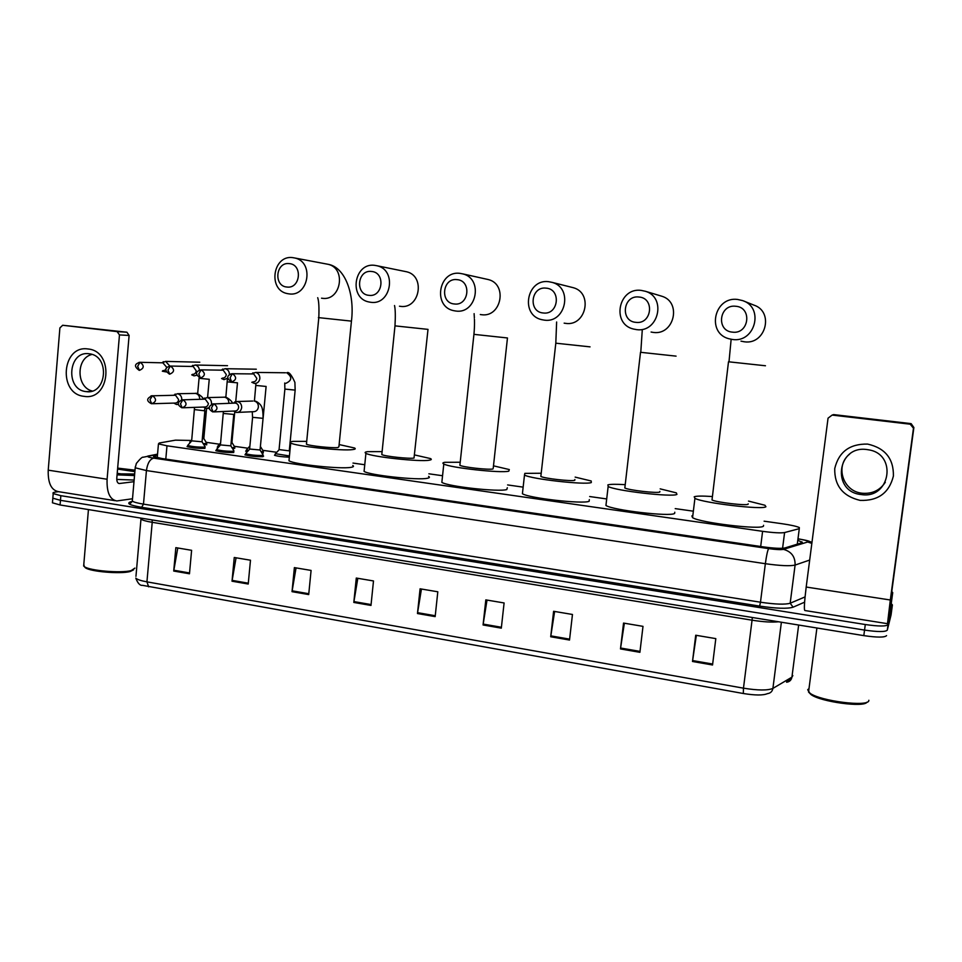 <?xml version="1.0" encoding="UTF-8"?>
<svg xmlns="http://www.w3.org/2000/svg" width="962" height="962" viewBox="0 0 962 962"><rect width="100%" height="100%" fill="white"/><g stroke="black" fill="none" stroke-linecap="round" stroke-linejoin="round"><path stroke-width="1.44" d="M263.011 455.916L263.576 456.144L262.782 456.697C255.772 456.818 249.831 456.192 244.949 454.822L245.587 454.292M233.802 451.731L233.477 452.513C226.431 452.609 220.538 451.996 215.801 450.673L216.426 450.156M205.002 447.607L204.581 448.376C197.511 448.46 191.666 447.847 187.049 446.572L187.674 446.067M289.334 457.19C282.395 456.902 277.453 456.253 274.507 455.254L275.132 454.737M263.299 452.248L261.929 453.066M247.366 451.695L245.671 451.166L246.296 450.673M234.812 448.196L232.78 449.001M218.254 447.498L217.244 447.138L217.857 446.657M206.71 444.203L204.028 444.997M189.574 443.326L189.803 442.688M191.246 440.464L175.517 440.151L159.247 443.013L158.453 443.891L166.979 445.803L762.601 531.325C773.52 532.804 780.855 533.201 784.595 532.551L799.29 528.667L799.338 527.561C796.62 526.298 790.92 525.024 782.238 523.749L764.105 521.188M692.46 511.062L675.216 508.621M606.276 498.881L589.682 496.536M523.148 487.133L507.611 484.932M442.556 475.733L428.86 473.797M364.766 464.742L352.994 463.071M276.767 452.296L262.758 450.324M247.931 448.22L234.283 446.296M219.492 444.203L206.193 442.328M157.467 454.954L153.511 456.541L162.013 458.537L762.926 546.825C773.869 548.328 781.216 548.701 784.968 547.943L802.416 542.604L798.352 540.44M891.233 603.655L892.399 604.918L888.046 624.627C886.267 626.478 878.679 626.454 865.295 624.53L60.846 495.683L53.211 493.578C52.417 492.869 53.367 492.34 56.073 491.979L58.441 491.678M891.052 614.971L887.313 630.122C885.521 632.022 877.933 632.01 864.549 630.086L60.462 500.324L52.826 498.196L52.898 497.27L52.826 498.196L60.462 500.324L864.549 630.086C877.933 632.01 885.521 632.022 887.313 630.122L891.726 609.98L887.313 630.122L888.046 624.627M786.772 681.457L786.615 680.29M786.928 680.11L786.591 682.226C789.574 681.817 791.341 680.122 791.918 677.152L792.844 675.613M743.301 693.506L142.592 585.353C140.019 585.738 137.758 583.321 135.798 578.114C137.217 579.509 140.933 580.747 146.933 581.854L743.47 688.167L743.301 693.506C755.17 695.418 763.191 695.466 767.399 693.65C770.478 693.241 772.318 691.486 772.907 688.395L791.918 677.152L798.652 625.035M886.567 635.617C884.775 637.566 877.188 637.566 863.816 635.629L60.077 504.966L52.441 502.801L52.525 501.863M292.027 591.666L294.384 567.616L311.087 570.43L308.706 594.576L292.027 591.666L292.147 590.824L308.79 593.722M232.022 581.204L234.259 557.491L250.481 560.221L248.22 584.03L232.022 581.204L232.143 580.375L248.304 583.188M173.725 571.043L175.842 547.655L191.606 550.312L189.466 573.785L173.725 571.043L173.845 570.225L189.538 572.955M483.068 624.975L485.822 599.879L504.1 602.958L501.31 628.15L483.068 624.975L483.189 624.085L501.406 627.26M550.709 636.76L553.607 611.291L572.462 614.465L569.516 640.043L550.709 636.76L550.829 635.87L569.624 639.141M620.478 648.929L623.544 623.075L643.001 626.358L639.898 652.32L620.478 648.929L620.598 648.015L640.007 651.394M692.496 661.483L695.718 635.233L715.812 638.624L712.541 664.982L692.496 661.483L692.616 660.557L712.65 664.045M353.812 602.44L356.289 578.054L373.496 580.952L370.983 605.435L353.812 602.44L353.932 601.587L371.079 604.569M417.472 613.54L420.081 588.804L437.806 591.786L435.161 616.618L417.472 613.54L417.58 612.662L435.257 615.74M421.44 589.033L417.58 612.662M357.816 578.306L353.932 601.587M696.344 635.341L692.616 660.557M624.362 623.22L620.598 648.015M554.629 611.471L550.829 635.87M487.012 600.072L483.189 624.085M177.778 547.979L173.845 570.225M236.063 557.792L232.143 580.375M296.043 567.905L292.147 590.824M867.616 444.083C885.16 448.051 893.746 458.718 893.397 476.07C889.177 492.893 878.102 500.998 860.172 500.396C842.844 496.26 834.367 485.642 834.739 468.554C838.756 451.899 849.711 443.747 867.616 444.083M861.086 494.54L861.471 494.588C890.199 499.194 897.594 454.28 868.722 449.843L867.027 449.579C837.144 444.877 831.072 491.654 861.086 494.54M885.317 482.263C879.953 490.319 872.318 493.975 862.409 493.253L862.036 493.205C842.88 491.462 834.703 465.704 849.602 454.148M892.724 592.616L890.066 612.241L887.493 623.677L890.319 599.999L913.467 428.21L910.208 424.194L911.17 423.677L913.876 427.537L891.04 596.957L890.331 602.885L892.724 592.616L891.774 591.498M887.445 623.677L804.941 610.533C803.895 610.197 804.316 602.356 806.192 587.036L828.054 418.169L832.13 415.079L910.208 424.194M832.13 415.079L833.645 414.598L910.653 423.581M868.854 700.276L868.818 700.516C869.035 707.25 820.346 701.166 809.944 693.193L807.695 689.754L809.006 688.564M866.978 702.164C864.213 707.779 820.466 701.815 811.026 694.576L808.886 692.387M735.714 306.265C719.131 304.076 715.848 331.072 732.527 332.143C749.133 334.475 752.524 307.239 735.714 306.265M732.635 339.502L728.727 338.708C706.204 332.804 714.333 296.26 737.565 299.447L742.628 300.601C764.393 307.491 755.182 342.941 732.635 339.502M712.12 499.025L712.012 499.963C715.968 502.308 746.644 505.94 748.123 504.232L748.171 503.823M748.508 501.094L764.946 505.254L765.932 506.697C763.587 510.149 702.537 502.934 694.925 498.34L694.203 496.777C696.332 495.959 702.248 495.863 711.928 496.512M763.575 525.312L763.479 526.118C761.074 530.062 700.108 522.763 692.568 517.664L691.87 515.921L692.82 515.572M638.9 297.017C623.003 294.901 619.937 321.356 635.93 322.354C651.851 324.615 655.002 297.931 638.9 297.017M636.519 329.617L633.236 328.98C611.207 323.725 618.566 287.277 641.113 290.38L645.382 291.282C666.822 297.414 658.513 332.984 636.519 329.617M624.927 487.097L624.831 487.987C628.439 490.163 657.311 493.506 659.8 492.027L659.872 491.426M660.172 488.864L676.346 492.869L676.935 494.396C672.558 497.39 615.103 490.764 608.152 486.483L607.912 484.86C610.413 484.175 616.101 484.114 624.951 484.656M674.783 512.217L674.627 513.455C670.201 516.919 612.83 510.233 605.94 505.483L608.152 486.483M546.067 288.143C530.82 286.111 527.97 312.037 543.302 312.987C558.573 315.163 561.519 289.009 546.067 288.143M544.348 320.142L541.534 319.625C520.081 314.887 526.767 278.679 548.629 281.686L552.272 282.419C573.268 287.915 565.716 323.412 544.348 320.142M540.945 475.613L540.848 476.443C544.143 478.475 571.428 481.553 574.795 480.278L574.879 479.509M575.156 477.116L591.209 480.988L591.293 482.563C585.124 485.149 530.844 479.028 524.494 475.048L524.831 473.376L541.209 473.244M589.321 499.639L589.129 501.286C582.924 504.304 528.703 498.148 522.414 493.722L522.619 491.871M456.986 279.641C442.352 277.669 439.682 303.09 454.413 303.98C469.083 306.084 471.825 280.459 456.986 279.641M455.856 311.039L453.439 310.618C432.587 306.313 438.696 270.418 459.86 273.34L463.011 273.942C483.489 278.92 476.599 314.225 455.856 311.039M493.482 465.836L509.307 469.564L508.814 471.164C501.094 473.388 449.579 467.7 443.807 463.997C442.34 463.239 442.664 462.674 444.781 462.313L460.221 462.241M507.311 487.722L506.794 489.55C499.025 492.183 447.583 486.483 441.847 482.359L442.027 480.651M459.968 464.538L459.884 465.307C462.89 467.195 488.78 470.069 492.929 468.975M371.44 271.464C357.371 269.552 354.882 294.492 369.035 295.346C383.129 297.366 385.678 272.234 371.44 271.464M370.863 302.308L368.735 301.936C348.521 298.004 354.124 262.482 374.591 265.32L377.344 265.825C397.27 270.358 390.969 305.399 370.863 302.308M381.878 453.86L381.806 454.569C384.535 456.325 409.187 458.994 414.021 458.068L428.006 329.401M414.887 455.002L430.471 458.573C431.866 459.295 431.493 459.836 429.341 460.185C420.238 462.085 371.188 456.77 365.921 453.33C364.442 452.537 365.007 451.984 367.592 451.647L382.106 451.623M428.595 476.406C429.978 477.212 429.593 477.825 427.441 478.246C418.302 480.531 369.312 475.216 364.081 471.392L364.249 469.805M289.201 263.612C275.673 261.76 273.364 286.231 286.965 287.037C300.517 288.997 302.898 264.346 289.201 263.612M289.129 293.903L287.265 293.59C267.676 289.971 272.823 254.858 292.616 257.612L295.045 258.044C314.406 262.205 308.61 296.909 289.129 293.903M306.493 443.542L306.433 444.191C308.922 445.827 332.479 448.34 337.915 447.546L338.913 446.729L351.443 321.14C354.87 294.324 345.142 267.087 328.066 264.297L326.034 263.913M339.129 444.564L354.509 447.991C355.928 448.737 355.315 449.266 352.693 449.591C342.388 451.19 295.502 446.224 290.704 443.013C289.237 442.207 290.043 441.666 293.109 441.366L306.71 441.378M352.753 465.512C354.148 466.329 353.535 466.943 350.914 467.352C340.572 469.312 293.747 464.345 288.985 460.774L289.129 459.331M251.803 382.263L254.365 383.429C257.407 383.477 259.247 381.842 259.86 378.535C259.896 375.24 258.453 373.208 255.567 372.426L251.395 373.917M252.826 381.902C255.038 381.938 256.361 380.76 256.806 378.367L253.691 373.941L252.729 373.929M288.913 450.829L279.076 449.567M289.454 455.964L275.517 453.703M263.384 451.298L261.183 451.851M221.549 378.535L223.99 379.629L227.946 378.114M229.401 374.699C229.401 371.452 227.982 369.444 225.156 368.699L221.08 370.154M222.39 378.102C224.567 378.126 225.866 376.96 226.31 374.579L223.232 370.19L222.33 370.178M248.316 450.637L246.669 449.639M234.764 412.001L231.926 442.472L231.133 442.773M234.896 447.246L232.022 447.787M191.727 374.843L194.059 375.865L196.933 375.228M199.399 370.117C199.05 367.304 197.655 365.608 195.19 365.019L191.197 366.45M192.4 374.35C194.54 374.374 195.827 373.208 196.248 370.851L193.206 366.486L192.364 366.474M219.18 446.452L218.218 445.634M206.577 408.489L203.824 438.516L202.321 438.816M203.908 438.66L206.758 443.241L203.271 443.783M162.325 371.212L166.45 371.981M169.781 366.041L165.656 361.399L161.748 362.806M162.843 370.647C164.947 370.671 166.21 369.516 166.63 367.171L162.831 362.83M190.476 442.304L190.163 441.678M263.047 418.518L260.065 450L249.603 449.026M233.477 411.063L236.279 412.457C239.273 412.506 241.077 410.894 241.678 407.635C241.69 404.28 240.223 402.236 237.265 401.515L233.141 403.162M263.107 454.93L262.361 455.447C255.784 455.555 250.216 454.966 245.647 453.691L245.995 453.234M214.177 411.892L234.692 411.014C236.856 411.051 238.167 409.884 238.6 407.515C238.612 405.086 237.542 403.607 235.401 403.078L234.367 403.114M235.401 403.078L212.085 404.004M233.754 414.586L230.844 445.863L220.418 444.913M203.427 407.046L206.205 408.453L209.355 407.623M211.424 404.317L211.52 403.655C211.52 400.324 210.077 398.304 207.167 397.583L203.126 399.194M233.886 450.757L233.057 451.262C226.455 451.346 220.935 450.781 216.486 449.543L216.823 449.098M183.213 407.78L204.557 407.01C206.686 407.046 207.972 405.88 208.405 403.535L205.255 399.134L204.269 399.17M205.255 399.134L181.337 399.879M204.882 410.714L202.044 441.786L191.642 440.849M173.797 403.102L176.563 404.521L178.487 404.305M181.794 399.771L181.794 399.747C181.794 396.44 180.363 394.432 177.501 393.723L173.545 395.286M205.086 446.645L204.172 447.15C197.535 447.21 192.063 446.645 187.734 445.454L188.047 445.021M152.73 403.715L174.856 403.066C176.96 403.102 178.223 401.948 178.643 399.615L175.529 395.25L174.615 395.274M175.529 395.25L151.034 395.839M87.987 348.978C114.55 351.058 110.257 401.082 84.019 396.332C57.792 393.963 61.833 344.721 87.987 348.978M85.955 391.582L86.051 391.594C106.686 395.19 110.389 356.084 89.562 353.836L89.129 353.775C68.23 350.336 64.983 389.718 85.955 391.582M132.503 498.761L116.823 500.949C109.872 499.699 106.626 492.46 107.095 479.244L119.468 334.92L117.123 331.613L126.912 332.203L129.112 335.449L116.799 478.102C116.679 481.397 117.496 483.213 119.24 483.537L133.995 481.697M115.055 500.673L58.706 491.702C51.347 490.379 47.859 483.201 48.22 470.165L59.897 327.922L62.674 325.264L117.123 331.613M62.674 325.264L126.792 332.191M92.208 391.017C76.082 387.253 75.914 357.948 92.027 354.437M133.622 569.805L130.086 571.548C120.286 574.206 90.212 571.656 85.341 567.724L84.379 566.678M134.884 568.109L131.157 570.61C120.923 573.388 89.406 570.707 84.319 566.618L83.802 564.309M117.665 468.109L134.993 470.177M134.656 474.025L117.172 473.809M117.58 469.083L134.872 471.633M123.196 474.182L117.22 473.328M134.524 475.553L117.087 474.855M134.127 480.062L116.775 479.413M797.282 544.276L799.29 528.667M782.587 548.28L784.595 532.551M760.689 546.5L762.601 531.325M165.801 459.09L166.979 445.803M157.515 454.389L148.593 456.144C146.765 456.649 148.461 457.311 153.679 458.14L768.65 548.617C775.985 549.627 780.916 549.879 783.441 549.362L808.236 541.834C808.308 541.029 805.074 540.067 798.544 538.936M804.605 602.176L793.097 607.19C787.457 608.91 776.31 608.549 759.631 606.096L141.654 507.311C129.918 505.254 126.202 503.439 130.495 501.887L132.203 501.418M865.295 624.53L863.816 635.629M892.399 604.918L891.04 615.043M60.846 495.683L60.077 504.966M809.691 560.052L795.093 565.067L790.175 603.234L805.062 596.909M783.441 549.362C791.425 551.551 795.309 556.782 795.093 565.067C790.103 566.233 780.182 565.776 765.355 563.708L760.473 602.212C775.252 604.376 785.16 604.713 790.175 603.234L793.097 607.19M768.65 548.617C767.592 550.36 766.498 555.387 765.355 563.708L146.44 470.562L143.482 504.124L760.473 602.212L759.631 606.096M153.679 458.14C149.868 459.211 147.451 463.347 146.44 470.562L135.209 467.797L135.329 466.69M132.407 499.771L132.299 501.082C133.742 502.128 137.47 503.15 143.482 504.124L141.654 507.311M130.495 501.887L132.143 501.563L129.666 503.018C130.123 503.703 131 503.054 132.299 501.082L135.209 467.797L136.376 463.395C140.151 458.766 142.412 456.709 143.17 457.239L148.593 456.144M807.839 542.039L811.844 543.386M154.209 456.866L154.329 455.567M148.653 586.832L146.933 581.854L152.212 522.318C146.176 521.308 142.436 520.238 140.993 519.095L140.68 518.073M135.955 576.346L141.053 518.133M778.535 621.765C772.185 622.474 763.359 621.945 752.056 620.189L743.47 688.167C757.996 690.5 767.808 690.572 772.907 688.395L781.384 622.234M752.332 617.508L752.056 620.189L152.212 522.318L152.152 519.937M806.192 587.036L890.319 599.999M913.876 427.537L913.467 428.21M740.981 341.137L744.372 341.799C765.704 345.057 774.422 311.616 753.835 305.086L743.638 300.998M712.012 499.963L728.499 361.784L765.463 365.764M651.094 332.046L653.306 332.419C674.158 335.594 682.046 302.008 661.724 296.2L660.593 295.863M624.831 487.987L640.512 352.296L676.07 356.132M564.153 323.148L565.764 323.388C586.074 326.503 593.277 292.941 573.328 287.71L571.476 287.241M540.848 476.443L555.808 343.193L590.055 346.861M480.303 314.538L481.541 314.706C501.31 317.737 507.888 284.319 488.395 279.581L486.315 279.124M473.941 334.355L507.251 337.939M381.806 454.569L394.985 325.865L428.006 329.377M399.47 306.217L400.469 306.361C419.672 309.307 425.721 276.118 406.698 271.789L404.605 271.368M318.398 317.604L351.443 321.128M321.536 298.196L322.366 298.304C340.993 301.178 346.573 268.266 328.066 264.297L295.045 258.044M253.691 373.941L232.359 373.725L230.086 377.825L231.65 381.95C236.604 379.882 236.905 377.14 232.527 373.737L230.868 373.893M285.894 383.321C292.063 380.447 292.352 376.936 286.76 372.799C288.756 371.44 291.474 374.639 294.901 382.395L295.154 390.115L284.884 389.081M255.567 372.426L285.498 372.775M223.232 370.19L201.13 369.853L198.797 373.929L200.445 378.03C205.327 375.962 205.603 373.244 201.286 369.877L199.795 369.985M200.204 377.994C195.033 374.134 195.346 371.416 201.13 369.853L201.178 369.853M266.113 386.459L255.88 385.437M225.156 368.699L256.313 369.204M193.206 366.486L170.37 366.053L167.989 370.081L169.709 374.158C174.507 372.102 174.783 369.408 170.527 366.065L169.18 366.149M169.456 374.134C164.298 370.298 164.598 367.604 170.37 366.053L170.43 366.053M237.482 382.852L227.272 381.842M195.19 365.019L227.525 365.692M163.636 362.842L140.079 362.301L137.638 366.294L139.43 370.358C144.168 368.302 144.432 365.632 140.236 362.313L138.997 362.373M139.177 370.322C134.007 366.546 134.307 363.877 140.079 362.301L140.127 362.301M209.247 379.293L199.062 378.294M165.656 361.399L199.783 362.205M213.792 403.775L211.448 407.936L213.071 411.94C218.001 409.824 218.242 407.106 213.804 403.775L213.792 403.775C207.936 406.036 207.6 408.754 212.77 411.916M253.367 411.724C256.169 411.616 257.852 410.04 258.393 406.986C258.405 403.703 256.974 401.719 254.076 401.01C256.012 400.962 258.177 402.26 260.57 404.93C261.003 406.108 263.107 406.577 263.071 418.338L252.597 417.328M237.265 401.515L252.669 401.046M182.888 399.711L180.483 403.824L182.191 407.816C187.037 405.711 187.265 403.006 182.888 399.711L182.888 399.711C177.044 401.948 176.707 404.641 181.866 407.78M233.778 414.418L223.328 413.432M228.812 403.294L228.836 403.114C228.836 399.855 227.417 397.883 224.567 397.186L223.244 397.21M152.441 395.695L149.976 399.771L151.755 403.751C156.529 401.659 156.758 398.965 152.453 395.695L152.441 395.695C146.452 398.244 146.128 400.926 151.443 403.715M205.014 408.141L204.353 410.774L194.48 409.584M199.687 399.278C199.687 396.055 198.292 394.095 195.478 393.41L194.24 393.434M48.22 470.165L107.095 479.244M118.566 483.381L119.492 483.513M129.112 335.449L119.468 334.92M157.227 457.696L158.453 443.891M801.707 542.965L801.863 541.738M811.964 542.424C807.912 540.8 809.475 540.933 798.556 538.876M53.211 493.578L52.441 502.801M157.54 454.16L147.763 456.084M786.712 682.154L791.498 677.404M861.471 494.588L862.409 493.253M910.725 424.29L911.17 423.677M816.906 628.006L808.549 692.075M811.026 694.576L809.944 693.193M694.925 498.34L692.568 517.664M728.992 361.856L731.144 339.297M661.724 296.2L645.382 291.282M640.776 352.357L642.231 330.567M524.494 475.048L522.414 493.722M573.328 287.71L552.272 282.419M555.808 343.193L556.625 322.005M493.229 468.145L507.467 337.963M443.807 463.997L441.847 482.359M488.395 279.581L463.011 273.942M459.884 465.307L473.929 334.379C474.819 325.348 474.422 318.182 474.386 318.157L474.11 313.648M365.921 453.33L364.081 471.392M406.698 271.789L377.344 265.825M394.985 325.865C395.538 316.005 395.382 309.235 394.528 305.543M290.704 443.013L288.985 460.774M306.433 444.191L318.807 317.664C319.216 307.587 318.843 300.938 317.7 297.691M289.309 450.553L290.079 442.568M290.139 442.051L295.142 390.235M289.394 450.709L289.887 451.515M284.74 383.008L284.872 389.201L279.052 449.783L275.144 454.112M275.192 454.136L275.06 455.483M252.032 373.905L252.934 372.799M231.421 381.926C226.262 378.054 226.575 375.324 232.359 373.725M263.095 418.35L266.101 386.568M260.498 446.633L263.347 451.274M263.36 451.647L263.227 452.97M255.964 383.429L254.413 401.022M249.892 446.043L246.32 450.036L246.224 451.394M221.669 370.154L222.643 369.035M235.738 401.575L237.47 382.96M232.01 442.616L234.86 447.222M227.345 379.629L225.842 397.342M220.599 442.965L217.881 446.019M217.917 446.043L217.797 447.366M191.727 366.45L192.797 365.32M207.576 397.571L209.235 379.401M206.77 443.59L206.65 444.901M197.655 393.807L199.062 378.403M191.727 439.911L189.827 442.051M189.863 442.075L189.767 443.109M162.229 362.806L163.384 361.664M253.102 411.7L237.77 412.397M260.149 450.168L263.059 454.906M263.071 455.315L262.939 456.673M252.236 411.736L252.573 417.508L249.591 449.242L245.611 453.667M233.766 403.138L234.716 401.924M245.647 453.691L245.514 455.062M207.167 397.583L224.567 397.186C225.95 396.188 232.84 401.491 232.311 403.186M209.367 408.333L207.6 408.405M230.928 446.019L233.85 450.733M233.85 451.118L233.73 452.477M223.4 411.495L220.406 445.117M220.382 445.105L216.45 449.519M203.691 399.182L204.738 397.955M216.486 449.543L216.366 450.901M177.501 393.723L195.478 393.41C196.513 392.316 203.583 397.366 203.21 399.098M178.511 404.449L177.874 404.473M202.128 441.943L205.05 446.621M205.05 446.993L204.93 448.34M194.54 407.371L191.63 441.053M191.606 441.041L187.698 445.43M174.062 395.286L175.18 394.059M187.734 445.454L187.614 446.801M86.051 391.594L89.971 391.546M117.244 331.637L126.912 332.203M88.444 509.583L83.658 566.065M85.341 567.724L84.319 566.618"/></g></svg>
